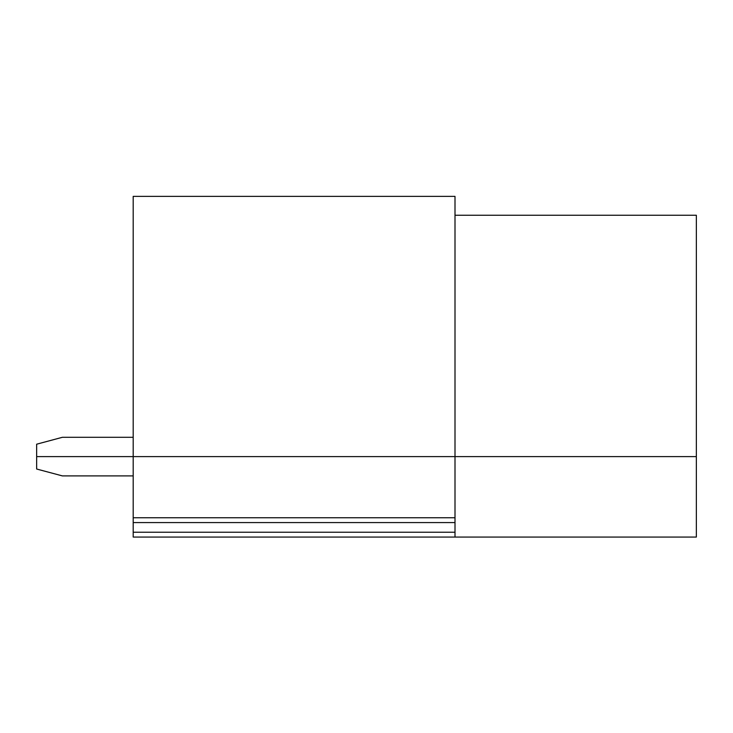<?xml version="1.0" encoding="UTF-8"?>
<svg xmlns="http://www.w3.org/2000/svg" width="733" height="733" viewBox="0 0 733 733"><rect width="100%" height="100%" fill="white"/><g stroke="black" fill="none" stroke-linecap="round" stroke-linejoin="round"><path stroke-width="1.1" d="M133.195 437.299L62.397 437.299L36.65 444.198L36.65 456.604L455.001 456.604L455.001 196.371L133.195 196.371L133.195 517.745L455.001 517.745L455.001 456.604L696.35 456.604L36.65 456.604L36.65 469.019L62.397 475.909L133.195 475.909M455.001 215.255L696.35 215.255L696.35 537.06L133.195 537.06L133.195 517.745M455.001 537.06L455.001 517.745M455.001 196.371L133.195 196.371M133.195 522.574L455.001 522.574M455.001 532.231L133.195 532.231"/></g></svg>
